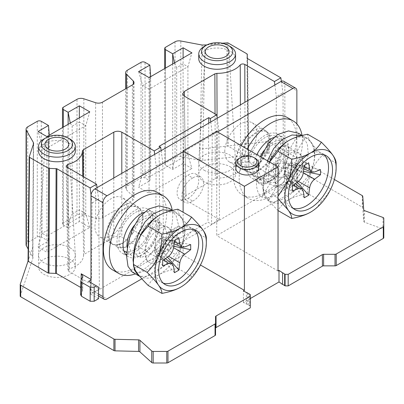 <?xml version="1.0" encoding="UTF-8"?>
<svg xmlns="http://www.w3.org/2000/svg" width="404" height="404" viewBox="0 0 404 404"><rect width="100%" height="100%" fill="white"/><g stroke="black" fill="none" stroke-linecap="round" stroke-linejoin="round"><path stroke-width="0.3" stroke-dasharray="2.02 1.52" d="M206.919 44.915L222.24 43.198M235.562 58.636A18.412 10.63 0 0 0 230.169 51.121A18.412 10.63 0 0 0 210.105 48.818A18.412 10.63 0 0 0 198.738 58.636M38.501 151.152A18.412 10.63 180 0 1 49.869 141.329A18.412 10.63 180 0 1 69.932 143.632A18.412 10.63 180 0 1 75.326 151.152M69.932 139.006A18.412 10.63 0 0 0 43.895 139.006M69.932 247.713A18.412 10.63 180 0 1 75.316 254.868A18.412 10.63 180 0 1 75.326 255.227A18.412 10.63 180 0 1 63.958 265.049A18.412 10.63 180 0 1 43.895 262.746A18.412 10.63 180 0 1 38.501 255.227A18.412 10.63 180 0 1 38.511 254.868A18.412 10.63 180 0 1 50.157 245.339A18.412 10.63 180 0 1 69.932 247.713M69.932 259.277A18.412 10.63 0 0 0 49.869 256.974A18.412 10.63 0 0 0 38.501 266.791A18.412 10.63 0 0 0 43.895 274.311A18.412 10.63 0 0 0 63.958 276.614A18.412 10.63 0 0 0 75.326 266.791A18.412 10.63 0 0 0 69.932 259.277M26.068 244.789A5.666 3.272 180 0 1 27.73 242.476L37.284 236.956A2.833 1.636 180 0 1 41.289 236.956L48.5 241.122L38.087 247.132L46.899 252.222L89.764 227.477L79.346 221.463L68.13 227.937L63.322 225.164A2.833 1.636 180 0 1 62.494 224.008A2.833 1.636 180 0 1 63.322 222.851L77.002 214.953A5.666 3.272 180 0 1 83.84 214.433L95.612 218.357A5.666 3.272 0 0 0 102.449 217.837L132.355 200.571A5.666 3.272 180 0 0 134.017 198.258A5.666 3.272 180 0 0 133.259 196.622L133.259 84.249M20.2 296.071A1.702 0.98 180 0 1 20.23 295.885L32.815 258.504A5.666 3.272 0 0 0 32.921 257.878A5.666 3.272 0 0 0 32.638 256.858L28.184 249.026M215.549 316.696L215.549 334.845M250.278 298.551L243.43 302.505L246.389 304.035A1.03 0.596 180 0 1 247.445 304.581L250.197 306.01L250.278 307.803M383.8 237.709L383.8 229.861A1.702 0.98 0 0 0 383.017 229.038L364.514 222.2A1.702 0.98 180 0 1 363.731 221.412L362.757 207.828A1.702 0.98 0 0 0 362.257 207.176L269.069 153.374A1.702 0.98 0 0 0 267.539 153.101L202.798 160.368A5.666 3.272 180 0 1 199.95 160.267L180.805 156.636A5.666 3.272 0 0 0 175.028 157.429L165.473 162.948A2.833 1.636 0 0 0 164.645 164.105A2.833 1.636 0 0 0 165.473 165.261L172.685 169.422L183.103 163.408L191.915 168.498L187.911 154.621L187.911 66.731L149.051 89.168L142.642 85.466L149.854 81.305L150.677 76.664M149.854 65.115L149.854 180.755L138.638 187.234L149.051 193.243L191.915 168.498M150.682 76.659L150.682 172.099L149.854 180.755L145.046 177.982A2.833 1.636 0 0 0 141.036 177.982L127.361 185.875A5.666 3.272 0 0 0 125.7 188.188A5.666 3.272 0 0 0 126.462 189.824L133.259 196.622M230.169 166.761A18.412 10.63 180 0 1 235.562 174.281A18.412 10.63 180 0 1 224.2 184.103A18.412 10.63 180 0 1 204.131 181.795A18.412 10.63 180 0 1 198.738 174.281A18.412 10.63 180 0 1 210.105 164.458A18.412 10.63 180 0 1 230.169 166.761M204.131 170.23A18.412 10.63 0 0 0 224.2 172.538A18.412 10.63 0 0 0 235.562 162.716A18.412 10.63 0 0 0 235.552 162.357A18.412 10.63 0 0 0 230.169 155.202A18.412 10.63 0 0 0 210.393 152.828A18.412 10.63 0 0 0 198.753 162.357A18.412 10.63 0 0 0 198.738 162.716A18.412 10.63 0 0 0 204.131 170.23M204.131 46.495A18.412 10.63 180 0 1 230.169 46.495M70.281 123.079L72.134 126.174L79.346 122.008L79.346 209.898L72.134 214.059L72.134 126.174M68.13 124.321L68.13 227.937C68.675 222.872 70.008 218.246 72.134 214.059M79.346 117.847L79.346 122.008L85.754 125.71L85.754 213.6L46.899 236.032L46.899 148.142L85.754 125.71L89.764 111.832M46.899 136.577L46.899 148.142L42.092 145.369L38.087 131.492M49.313 135.183L48.5 141.668L42.092 145.369L42.092 233.254L46.899 236.032L46.899 252.222M48.5 125.477L48.5 241.122L49.328 232.467L48.5 229.558L42.092 233.254L38.087 247.132M82.865 276.22L82.699 289.996L80.724 287.476M91.026 194.93L92.046 203.025L91.471 279.684L90.966 279.391M141.855 278.81L183.118 254.99L200.455 264.999M296.869 123.907L296.869 184.689A5.666 3.272 -60 0 1 292.865 191.627L280.846 184.689L94.97 292.001L106.989 298.94M292.865 191.627L216.736 235.577L216.736 132.426L217.539 131.962M278.028 270.963L216.736 235.577M334.391 179.522L269.069 141.809A1.702 0.98 180 0 0 267.539 141.536L267.539 153.101M202.798 160.368L202.798 148.803L267.539 141.536M226.886 42.678L227.255 146.061L228.27 146.238L248.066 157.666L248.399 158.131L248.399 161.984L248.733 162.443L273.326 176.644L278.8 177.492L278.755 163.711L273.281 162.863L283.547 168.791L286.456 167.11L284.451 170.579L284.85 170.811L284.85 177.75A5.666 3.272 120 0 1 280.846 184.689M278.755 163.711L285.391 162.686L285.431 176.467L278.8 177.492M285.431 176.467L288.168 176.886L296.869 181.911L297.703 183.052L296.869 184.224L292.466 186.769L292.375 175.154L294.364 171.675L296.662 170.347L297.49 169.175L296.662 168.034L288.123 163.105L285.391 162.686M182.643 93.874L184.219 197.915L185.875 195.556L215.327 178.558L217.322 178.078A26.608 15.362 0 0 0 240.602 169.973C241.885 168.983 243.385 168.852 245.102 169.584L275.654 187.224L284.451 182.143L292.466 186.769M184.214 197.899L185.875 200.182L219.539 219.619L211.56 224.23L212.241 133.633L218.857 129.81L219.539 219.619M159.105 146.314L159.888 249.94L207.989 222.17L211.56 224.23M159.888 249.94L163.458 252L155.474 256.606L121.811 237.173C119.14 235.906 116.468 235.906 113.797 237.173L84.35 254.177L83.517 255.328A26.608 15.362 180 0 1 69.483 268.766L67.791 167.609M98.576 298.707L90.562 294.082L99.364 289.006L68.811 271.367L67.983 270.231L69.483 268.766M80.896 280.75L80.633 295.001M80.729 294.652L82.507 290.819L82.674 276.917M82.704 289.996L82.507 290.819M33.527 144.112L32.815 246.94L28.043 261.12M183.118 254.99L183.118 212.241M157.409 192.415A44.758 25.841 -60 0 1 166.675 212.903A44.758 25.841 -60 0 1 147.142 257.944A44.758 25.841 -60 0 1 112.65 269.933M241.173 145.607A44.758 25.841 120 0 0 233.174 174.513A44.758 25.841 120 0 0 242.445 195.001A44.758 25.841 120 0 0 276.932 183.007A44.758 25.841 120 0 0 296.47 137.966A44.758 25.841 120 0 0 287.199 117.478M135.345 273.877A44.758 25.841 120 0 0 172.685 216.372A44.758 25.841 120 0 0 172.17 210.095M143.844 212.464A25.492 14.721 -60 0 1 153.788 212.565A25.492 14.721 -60 0 1 159.065 224.235A25.492 14.721 -60 0 1 147.94 249.894A25.492 14.721 -60 0 1 128.29 256.722A25.492 14.721 -60 0 1 126.624 255.469M126.654 254.444A25.492 14.721 120 0 0 153.055 220.766A25.492 14.721 120 0 0 147.778 209.095A25.492 14.721 120 0 0 128.134 215.928A25.492 14.721 120 0 0 117.003 241.582A25.492 14.721 120 0 0 122.281 253.252A25.492 14.721 120 0 0 125.649 254.363M151.056 221.922A22.659 13.085 120 0 0 146.359 211.55A22.659 13.085 120 0 0 123.7 224.634A22.659 13.085 120 0 0 123.7 250.798A22.659 13.085 120 0 0 139.799 246.087A22.659 13.085 120 0 0 150.793 225.412A22.659 13.085 120 0 0 151.056 221.922M112.231 244.178L109.08 240.36L108.176 234.174L111.358 222.574L119.039 211.873L128.74 205.777L137.395 206.373L141.188 210.555L142.723 217.115L140.506 229.189L133.8 240.431L125.003 247.122L117.256 247.081L115.741 245.879L117.887 247.445L125.639 247.48L134.396 240.834L141.112 229.624L143.354 217.478L141.834 210.949L138.037 206.742L129.371 206.141L119.64 212.267L111.994 222.932L108.807 234.537L109.716 240.749L112.868 244.551L117.534 245.41L123.074 243.375L133.461 232.229C130.037 237.496 126.114 241.233 121.68 243.445L116.544 245.077L112.241 244.183L112.873 244.546M133.482 232.199A22.659 13.085 120 0 0 139.037 214.984A22.659 13.085 120 0 0 134.34 204.611A22.659 13.085 120 0 0 123.508 205.459A22.659 13.085 -60 0 0 108.302 225.387A22.659 13.085 -60 0 0 111.681 243.859L99.662 236.921A22.659 13.085 120 0 0 117.125 230.851A22.659 13.085 120 0 0 127.018 208.045A22.659 13.085 120 0 0 122.326 197.672A22.659 13.085 120 0 0 104.863 203.742A22.659 13.085 120 0 0 94.97 226.548A22.659 13.085 120 0 0 99.662 236.921M127.235 247.95A22.659 13.085 120 0 0 131.709 255.424A22.659 13.085 120 0 0 149.172 249.354A22.659 13.085 120 0 0 159.065 226.548A22.659 13.085 120 0 0 154.373 216.175A22.659 13.085 120 0 0 149.94 215.115A22.659 13.085 120 0 0 134.007 225.735M121.68 243.445A22.659 13.085 -60 0 1 111.681 243.859M157.065 227.704A19.826 11.448 -60 0 1 148.409 247.662A19.826 11.448 -60 0 1 133.128 252.975A19.826 11.448 -60 0 1 129.022 243.895A19.826 11.448 -60 0 1 137.678 223.942A19.826 11.448 -60 0 1 152.954 218.63A19.826 11.448 -60 0 1 157.065 227.704M173.079 237.416A19.826 11.448 120 0 0 173.089 236.956A19.826 11.448 120 0 0 173.079 236.502A19.826 11.448 120 0 0 168.978 227.881A19.826 11.448 120 0 0 153.702 233.194A19.826 11.448 120 0 0 145.046 253.146A19.826 11.448 120 0 0 149.152 262.221A19.826 11.448 120 0 0 164.246 257.101A19.826 11.448 120 0 0 173.079 237.416L166.67 233.719C166.377 237.906 164.342 241.976 160.57 245.92L148.728 255.187L140.738 257.368L138.638 249.445C138.562 244.986 139.264 239.996 140.738 234.472L143.95 227.401L148.541 222.912L154.328 221.316L160.57 223.023L164.953 227.23L166.67 232.795L173.079 236.502L185.098 229.558L178.689 225.856L176.053 215.489L169.064 208.302M132.244 272.084L139.36 272.892L148.733 269.059L159.181 261.423L169.064 250.823C175.139 242.885 178.346 234.87 178.689 226.78L185.098 230.482C184.759 238.567 181.548 246.581 175.472 254.525L165.963 264.792L155.929 272.291L146.798 276.361L139.643 276.265M159.065 215.448A36.259 20.932 -60 0 1 181.27 217.433A36.259 20.932 -60 0 1 181.27 247.036A36.259 20.932 -60 0 1 159.065 274.654A36.259 20.932 -60 0 1 136.86 272.675A36.259 20.932 -60 0 1 133.426 259.853M177.836 209.191C177.816 211.428 178.962 214.176 181.27 217.433C183.507 220.645 187.294 224.917 192.637 230.25C187.294 235.562 183.507 241.158 181.27 247.036C178.962 252.874 177.816 259.994 177.836 268.402C169.832 269.928 163.575 272.013 159.065 274.654C154.485 277.26 150.874 280.871 148.228 285.492M177.836 268.402L191.531 276.311C196.874 270.998 200.667 265.403 202.899 259.525C205.212 253.687 206.353 246.566 206.338 238.158L192.637 230.25M180.699 287.143L180.699 287.143C185.279 284.542 188.89 280.931 191.531 276.311M194.147 229.624A31.159 17.988 120 0 0 192.274 228.245A31.159 17.988 120 0 0 168.261 236.593A31.159 17.988 120 0 0 154.661 267.948A31.159 17.988 120 0 0 161.11 282.214A31.159 17.988 120 0 0 163.246 283.143M174.488 272.69L158.095 253.692L162.388 251.212L167.453 257.136M162.671 265.867L154.424 251.571L156.348 251.616L158.095 253.692M173.73 246.273L166.064 244.849C163.231 246.041 162.004 248.162 162.388 251.212M190.713 244.587L166.064 239.895L165.6 242.284L166.064 244.849M178.896 237.764L162.388 237.774L158.095 240.249L174.488 240.309M166.064 239.895L163.393 239.415L162.388 237.774M162.671 260.777L154.424 246.612L158.095 240.249M154.424 251.571L154.424 246.612M173.079 236.502L171.382 230.957L166.978 226.72L160.736 225.018L154.954 226.609L150.333 231.138L147.147 238.173C145.672 243.698 144.97 248.687 145.046 253.146L147.147 261.07L155.116 258.898L166.978 249.621C170.756 245.667 172.791 241.597 173.079 237.411L185.098 230.482M166.67 233.719L178.689 226.78M172.043 210.474L175.472 212.004L182.441 219.145L185.098 229.558M178.689 225.856L166.67 232.795M90.562 294.082L90.562 282.522L90.966 282.75L90.966 289.688A5.666 3.272 -60 0 0 92.137 292.284A5.666 3.272 -60 0 0 94.97 292.001M292.375 175.154L284.85 170.811L284.85 83.845A5.666 3.272 120 0 0 283.679 81.255M242.334 169.352A22.659 13.085 -60 0 1 241.476 168.928A22.659 13.085 -60 0 1 236.779 158.55A22.659 13.085 -60 0 1 252.313 131.093A22.659 13.085 120 0 1 264.135 129.674A22.659 13.085 120 0 1 267.852 146.975A22.659 13.085 120 0 1 254.136 166.973C262.63 161.943 269.801 149.712 270.013 140.733L269.109 134.547L265.948 130.719L258.201 130.669L249.44 137.315L242.713 148.536L240.471 160.681L241.991 167.216L245.758 171.402L251.894 172.553L259.05 169.917L265.978 164.019L271.463 155.979L272.089 156.343L266.67 164.312L259.737 170.251L252.601 172.912L246.415 171.776L242.642 167.62L241.102 161.044L243.344 148.914L250.061 137.693L258.853 131.027L266.579 131.088L269.746 134.926L270.645 141.097C270.71 155.626 252.404 174.745 242.355 169.362C245.778 170.675 249.702 169.877 254.136 166.968M187.911 198.293A14.165 8.176 120 0 0 197.803 185.906A14.165 8.176 120 0 0 195.794 174.038A14.165 8.176 120 0 0 187.911 175.24A14.165 8.176 -60 0 0 178.018 187.633A14.165 8.176 -60 0 0 180.027 199.495L184.835 202.273A14.165 8.176 120 0 0 192.718 201.071L187.911 198.293A14.165 8.176 -60 0 1 180.027 199.495M216.736 131.502L216.736 132.426L183.118 151.833M243.43 302.505L243.43 290.941M258.53 168.498A11.332 6.54 0 0 0 251.53 162.453A11.332 6.54 0 0 0 239.183 163.873A11.332 6.54 0 0 0 235.865 168.498M255.207 158.323A11.332 6.54 0 0 0 239.183 158.323M172.685 63.958L172.685 169.422C173.23 164.357 174.563 159.732 176.689 155.545L183.103 151.843L187.911 154.621L149.051 177.053L142.642 173.356L149.854 169.19L149.854 81.305M174.392 62.974L176.689 67.66L183.103 63.958L187.911 66.731L191.915 52.853M183.103 57.944L183.103 163.408M149.051 77.603L149.051 193.243M138.638 71.589L142.642 85.466L142.642 173.356L138.638 187.234M150.682 172.099L149.854 169.19M281.346 81.28L282.972 92.799L283.547 168.791M296.869 184.689L284.85 177.75M284.451 182.143L284.451 170.579M275.654 187.224L276.336 96.627L282.972 92.799M286.456 167.11L294.364 171.675M274.871 84.986L276.336 96.627M217.231 118.261L218.857 129.81M208.737 123.169L207.989 222.17M210.777 121.988L212.241 133.633M163.458 252L162.777 162.191L156.156 166.014L155.474 256.606M161.151 150.642L162.777 162.191M154.692 154.368L156.156 166.014M99.364 289.006L98.682 199.197L92.046 203.025M97.056 187.648L98.682 199.197M88.562 281.366L90.562 282.522M91.471 279.684L90.966 279.977M98.541 294.061L90.966 289.688M90.966 282.75L98.49 287.098M246.389 304.035L246.389 292.471M247.445 293.016L247.445 304.581M248.713 305.237L248.713 293.673M249.763 294.208L249.763 305.772M250.197 294.445L250.197 306.01M224.765 151.616A22.659 13.085 -60 0 1 234.653 128.81A22.659 13.085 -60 0 1 252.116 122.735A22.659 13.085 -60 0 1 256.813 133.113A22.659 13.085 -60 0 1 246.92 155.919A22.659 13.085 -60 0 1 229.457 161.989A22.659 13.085 -60 0 1 224.765 151.616M263.802 150.798A22.659 13.085 -60 0 1 265.938 148.147A22.659 13.085 -60 0 1 284.163 141.238A22.659 13.085 -60 0 1 284.163 167.407A22.659 13.085 -60 0 1 261.504 180.492A22.659 13.085 -60 0 1 256.813 170.114A22.659 13.085 -60 0 1 260.272 156.636M248.798 165.488A22.659 13.085 -60 0 1 258.691 142.688A22.659 13.085 -60 0 1 276.154 136.613A22.659 13.085 -60 0 1 276.154 162.782A22.659 13.085 -60 0 1 253.495 175.866A22.659 13.085 -60 0 1 249.061 168.675A22.659 13.085 -60 0 1 248.798 165.488M258.812 168.958A19.826 11.448 120 0 0 262.923 178.038A19.826 11.448 120 0 0 278.199 172.725A19.826 11.448 120 0 0 286.855 152.773A19.826 11.448 120 0 0 282.75 143.693A19.826 11.448 120 0 0 267.468 149.005A19.826 11.448 120 0 0 258.812 168.958M268.433 174.967C268.402 179.002 269.104 181.492 270.534 182.431C273.346 185.168 296.142 171.599 296.47 158.323C296.324 153.904 294.289 150.495 290.36 148.086C284.613 145.203 279.573 146.021 275.235 150.541C270.17 155.853 268.433 167.433 268.433 174.043L274.841 177.75A19.826 11.448 -60 0 1 283.679 158.065A19.826 11.448 -60 0 1 298.773 152.944A19.826 11.448 -60 0 1 302.879 162.019C302.798 174.952 279.831 188.926 276.942 186.133C275.513 185.189 274.811 182.699 274.841 178.659L268.433 174.967L256.414 181.911L262.822 185.608C262.873 193.466 264.746 198.546 268.443 200.849C275.291 205.126 290.729 196.581 303.106 182.295C317.625 166.297 318.872 144.279 305.267 137.067L301.839 135.537M274.841 178.664A19.826 11.448 -60 0 1 274.836 178.209A19.826 11.448 -60 0 1 274.841 177.75C274.654 171.24 276.174 164.448 279.396 157.388C283.936 150.217 289.729 148.349 296.768 151.788C300.697 154.192 302.732 157.605 302.879 162.019A19.826 11.448 -60 0 1 289.057 186.188A19.826 11.448 -60 0 1 274.841 178.664L262.822 185.608M301.859 135.532L307.267 143.753L308.308 154.525L304.697 166.458L297.248 177.932L287.451 187.794L277.467 194.718L268.726 198.036L262.034 197.152C258.338 194.849 256.464 189.769 256.414 181.911M267.463 160.787L262.822 184.684L256.414 180.982L261.055 157.085M256.414 180.982L268.433 174.043M269.468 161.943A36.259 20.932 120 0 0 266.655 168.135A36.259 20.932 120 0 0 263.221 184.916A36.259 20.932 120 0 0 266.655 197.738A36.259 20.932 120 0 0 288.86 199.722A36.259 20.932 120 0 0 311.06 172.099A36.259 20.932 120 0 0 311.06 142.496A36.259 20.932 120 0 0 288.86 140.511M269.604 162.024L266.655 168.135C264.347 173.972 263.201 181.093 263.221 189.496C263.201 191.738 264.347 194.486 266.655 197.738C268.892 200.95 272.68 205.222 278.023 210.555C280.664 205.934 284.28 202.323 288.86 199.722C293.37 197.076 299.627 194.991 307.626 193.466L321.326 201.374C318.685 205.995 315.07 209.605 310.489 212.211L310.489 212.211M263.221 184.916L263.221 189.496L276.922 197.41L278.028 196.273M278.028 198.521L276.922 197.41M307.626 193.466C307.611 185.057 308.752 177.937 311.06 172.099C313.297 166.221 317.089 160.625 322.427 155.313L336.128 163.226C336.148 171.629 335.002 178.75 332.694 184.588C330.457 190.466 326.669 196.061 321.326 201.374M322.427 155.313C317.089 149.98 313.297 145.708 311.06 142.496C308.752 139.239 307.611 136.496 307.626 134.254M293.036 208.212A31.159 17.988 -60 0 1 290.905 207.277A31.159 17.988 -60 0 1 284.451 193.011A31.159 17.988 -60 0 1 298.051 161.656A31.159 17.988 -60 0 1 322.064 153.308A31.159 17.988 -60 0 1 323.937 154.687M297.248 182.204L292.183 176.275C291.799 173.23 293.021 171.109 295.854 169.912L303.52 171.336M304.283 197.753L286.143 176.684L284.219 176.634L285.446 178.674L293.627 184.961M292.183 176.275L287.89 178.755M292.466 190.93L285.446 178.674M292.466 185.845L284.219 171.68L284.219 176.634M284.219 171.68L287.89 165.317L292.183 162.837L308.686 162.832M304.283 165.372L287.89 165.317M292.183 162.837L293.188 164.478L299.536 165.756L314.6 171.978M320.508 169.655L299.536 165.756M295.854 169.912L295.39 167.347L295.854 164.958M274.841 177.75L262.822 184.684M246.799 166.645A25.492 14.721 -60 0 1 257.924 140.991A25.492 14.721 -60 0 1 277.568 134.163A25.492 14.721 -60 0 1 282.851 145.834A25.492 14.721 -60 0 1 271.72 171.488A25.492 14.721 -60 0 1 252.076 178.316A25.492 14.721 -60 0 1 246.799 166.645M256.843 154.656A25.492 14.721 120 0 0 252.803 170.114A25.492 14.721 120 0 0 258.085 181.785A25.492 14.721 120 0 0 277.73 174.957A25.492 14.721 120 0 0 288.86 149.303A25.492 14.721 120 0 0 283.578 137.633A25.492 14.721 120 0 0 273.634 137.527M302.02 135.492A44.758 25.841 -60 0 1 302.48 141.435A44.758 25.841 -60 0 1 282.941 186.476A44.758 25.841 -60 0 1 248.455 198.47A44.758 25.841 -60 0 1 239.183 177.982A44.758 25.841 -60 0 1 247.182 149.076M192.718 201.071A14.165 8.176 -60 0 0 202.611 188.683A14.165 8.176 -60 0 0 200.596 176.816A14.165 8.176 -60 0 0 192.718 178.018L187.911 175.24M192.718 178.018A14.165 8.176 120 0 0 182.825 190.405A14.165 8.176 120 0 0 184.835 202.273M89.764 227.477L85.754 213.6L79.346 209.898L79.346 221.463M102.449 102.192L102.449 217.837M132.355 84.926L132.355 200.571M95.612 218.357L95.612 102.712M83.84 98.788L83.84 214.433M77.002 214.953L77.002 99.308M63.322 107.206L63.322 222.851M63.322 225.164L63.322 127.098M48.5 149.071L48.5 229.558M41.289 121.316L41.289 236.956M37.284 236.956L37.284 121.316M27.73 126.831L27.73 242.476M32.638 256.858L33.335 144.688M32.638 245.273L32.921 246.299M33.633 143.597L32.815 258.504M28.063 261.06L29.265 156.772M81.042 287.663L81.128 280.245M169.064 250.823L160.57 245.92M132.239 229.563L140.738 234.472M163.832 259.893L155.656 253.611M160.625 256.479L173.548 266.413M155.656 248.824L164.771 254.086M169.746 245.475L160.625 240.213M184.805 246.915L169.746 240.688M164.771 237.82L174.306 241.759M166.978 249.621L175.472 254.525M147.147 238.173L140.935 234.583M383.017 217.473L383.017 229.038M364.514 222.2L364.514 210.636M363.731 209.848L363.731 221.412M362.757 207.828L362.757 196.263M362.257 195.612L362.257 207.176M269.069 153.374L269.069 141.809M204.964 45.137L202.798 148.803L199.95 148.682L202.116 45.031M180.805 156.636L180.805 40.996M199.95 148.682L199.95 160.267M175.028 41.789L175.028 157.429M165.473 162.948L165.473 47.303M165.473 68.119L165.473 165.261M176.689 67.66L176.689 155.545M145.046 177.982L145.046 62.337M141.036 62.337L141.036 177.982M127.361 185.875L127.361 70.235M126.462 88.335L126.462 189.824M227.901 42.854L228.27 146.238M248.066 157.666L246.955 53.853M248.399 158.126L247.329 58.358L248.399 158.131M248.399 161.984L247.288 58.181L248.399 161.989M247.617 58.63L248.733 162.443M273.326 176.644L273.281 162.863M288.123 163.105L288.168 176.886M296.869 181.911L296.662 168.034M296.662 170.347L296.869 184.224M284.85 83.845L296.869 90.784M245.102 169.584L244.91 102.283M240.602 169.973L240.375 104.899M217.322 178.078L217.064 117.049M215.044 113.852L215.327 178.558M185.875 195.556L184.376 96.147M184.305 96.107L185.875 200.182M121.811 173.351L121.811 237.173M113.797 237.173L113.797 177.977M83.522 176.689L84.35 254.177M83.517 255.328L82.674 176.2M68.811 271.367L66.938 167.115M20.23 284.32L20.23 295.885M262.034 197.152L270.534 182.431L262.923 178.038M298.859 133.371L290.36 148.086L282.75 143.693M276.942 186.133L268.443 200.849M290.42 165.276L299.536 170.538M294.566 179.154L285.446 173.887M303.343 191.476L290.42 181.548M304.096 166.822L294.566 162.883M298.773 152.944L296.768 151.788L305.267 137.067M68.806 143.981L75.316 254.868M45.026 143.981L38.511 254.868M38.501 255.227L38.501 266.791M75.326 255.227L75.326 266.791M235.562 174.281L235.562 162.716M198.738 174.281L198.738 162.716M205.262 51.465L198.753 162.357M229.043 51.465L235.552 162.357M62.494 224.008L62.494 127.578M49.328 232.467L49.328 136.446M153.788 212.565L147.778 209.095M128.29 256.722L122.281 253.252M138.037 206.742L137.405 206.378M134.34 204.611L122.326 197.672M154.373 216.175L146.359 211.55M138.022 206.737L137.39 206.373M117.887 247.44L117.256 247.076L117.877 247.44M112.256 244.188L112.883 244.551M131.709 255.424L126.755 252.561M140.738 257.368L133.128 252.975M160.57 223.023L152.954 218.63M165.12 284.527L161.11 282.214M196.278 230.558L192.274 228.245M165.483 258.636L156.348 251.616M174.043 243.819L163.393 239.415M149.152 262.221L147.147 261.065M175.472 212.004L172.584 210.338M168.978 227.881L166.978 226.725M164.645 68.599L164.645 164.105M125.7 188.188L125.7 88.769M134.017 82.613L134.017 198.258M297.49 169.175L297.703 183.052M82.406 150.995L82.82 189.981M67.983 270.241L66.11 165.988M98.556 295.991L92.137 292.284M32.921 246.309L32.921 257.878M229.457 161.989L241.476 168.928M252.116 122.735L264.135 129.674M253.495 175.866L261.504 180.492M276.154 136.613L284.163 141.238M245.789 171.417L246.425 171.781L245.784 171.407M290.905 207.277L294.91 209.59M322.064 153.308L326.068 155.621M286.143 176.684L295.279 183.704M293.188 164.478L303.833 168.882M277.568 134.163L283.578 137.633M252.076 178.316L258.085 181.785M242.445 195.001L248.455 198.47M200.596 176.816L195.794 174.038"/><path stroke-width="0.61" d="M113.797 177.977L113.797 132.184C116.468 130.916 119.14 130.916 121.811 132.184L154.257 150.919L160.666 147.218L159.105 146.314L208.777 117.635L210.343 118.539L216.751 114.837L184.305 96.107L182.643 93.819L184.305 91.481L214.867 73.836L216.903 73.356A25.492 14.721 180 0 0 240.234 64.887C241.481 63.832 243.001 63.675 244.799 64.423L274.437 81.532L280.861 77.826L247.617 58.63L247.288 58.171L247.288 54.318L246.955 53.853L227.901 42.854L222.24 43.198M172.685 63.958L172.685 53.782L165.473 49.616A2.833 1.636 180 0 1 164.645 48.46A2.833 1.636 180 0 1 165.473 47.303L175.028 41.789A5.666 3.272 180 0 1 180.805 40.996L202.116 45.031L206.919 44.915M174.392 62.974L172.685 53.782L183.103 47.768L191.915 52.853L149.051 77.603L138.638 71.589L149.854 65.115L145.046 62.337A2.833 1.636 180 0 0 141.036 62.337L127.361 70.235A5.666 3.272 180 0 0 125.7 72.548A5.666 3.272 180 0 0 126.462 74.184L126.462 88.335M62.494 127.578L62.494 108.363A2.833 1.636 0 0 1 63.322 107.206L77.002 99.308A5.666 3.272 0 0 1 83.84 98.788L95.612 102.712A5.666 3.272 180 0 0 102.449 102.192L132.355 84.926A5.666 3.272 0 0 0 134.017 82.613A5.666 3.272 0 0 0 133.259 80.982L126.462 74.184M62.494 108.363A2.833 1.636 0 0 0 63.322 109.519L68.13 112.297L70.281 123.079M28.184 249.026L26.351 245.809A5.666 3.272 180 0 1 26.068 244.789L26.068 129.144A5.666 3.272 0 0 1 27.73 126.831L37.284 121.316A2.833 1.636 0 0 1 41.289 121.316L48.5 125.477L38.087 131.492L46.899 136.577L89.764 111.832L79.346 105.818L68.13 112.297L68.13 124.321M26.068 129.144A5.666 3.272 0 0 0 26.351 130.164L33.35 142.471L33.633 143.597M67.791 167.609L67.741 164.478L66.11 165.973L66.938 167.115L96.571 184.224L90.148 187.931L56.903 168.741L48.631 168.357L29.578 157.358L29.265 156.772L33.633 143.501M67.741 164.473A25.492 14.721 0 0 0 82.406 151.061A25.492 14.721 0 0 0 82.406 151.01M113.797 132.184L83.234 149.828L82.406 151.005M198.738 54.01L198.738 58.636A18.412 10.63 0 0 0 204.131 66.155A18.412 10.63 0 0 0 224.2 68.458A18.412 10.63 0 0 0 235.562 58.636L235.562 54.01A18.412 10.63 180 0 1 224.2 63.832A18.412 10.63 180 0 1 204.131 61.529A18.412 10.63 180 0 1 198.738 54.01A18.412 10.63 180 0 1 204.131 46.495L206.136 45.339A15.579 8.994 180 0 1 228.169 45.339L228.169 45.339A15.579 8.994 180 0 1 228.169 58.06A15.579 8.994 180 0 1 206.136 58.06A15.579 8.994 180 0 1 206.136 45.339M75.326 146.526L75.326 151.152A18.412 10.63 180 0 1 63.958 160.974A18.412 10.63 180 0 1 43.895 158.666A18.412 10.63 180 0 1 38.501 151.152L38.501 146.526A18.412 10.63 0 0 0 43.895 154.04A18.412 10.63 0 0 0 63.958 156.348A18.412 10.63 0 0 0 75.326 146.526A18.412 10.63 0 0 0 69.932 139.006L67.928 137.85A15.579 8.994 0 0 0 45.899 137.85A15.579 8.994 0 0 0 45.899 150.571A15.579 8.994 0 0 0 67.928 150.571A15.579 8.994 0 0 0 67.933 137.85A15.579 8.994 0 0 0 67.928 137.85L69.932 139.006M45.899 137.85L43.895 139.006A18.412 10.63 0 0 0 38.501 146.526M65.327 139.355A11.898 6.868 180 0 1 68.806 143.981A11.898 6.868 180 0 1 61.65 150.51A11.898 6.868 180 0 1 48.5 149.071A11.898 6.868 180 0 1 45.026 143.981A11.898 6.868 180 0 1 52.545 137.825A11.898 6.868 180 0 1 65.327 139.355M215.549 323.281L215.549 334.845A1.702 0.98 180 0 1 215.054 335.542L167.978 362.721A1.702 0.98 180 0 1 166.776 363.004L153.187 363.004A1.702 0.98 180 0 1 151.752 362.555L139.915 351.874A1.702 0.98 0 0 0 138.552 351.419L115.019 350.854A1.702 0.98 180 0 1 113.888 350.571L20.7 296.768A1.702 0.98 180 0 1 20.2 296.071L20.2 284.507A1.702 0.98 0 0 0 20.7 285.204L113.888 339.006A1.702 0.98 0 0 0 115.019 339.294L138.552 339.855A1.702 0.98 180 0 1 139.915 340.309L151.752 350.99A1.702 0.98 0 0 0 153.187 351.44L166.776 351.44A1.702 0.98 0 0 0 167.978 351.157L215.054 323.978A1.702 0.98 0 0 0 215.549 323.281L215.549 316.696A1.702 0.98 180 0 1 216.049 315.999L250.278 296.238L250.197 294.445L247.445 293.016A1.03 0.596 180 0 0 246.389 292.471L243.43 290.941L244.405 290.375L200.455 264.999M250.278 296.238L250.278 307.803L216.049 327.563A1.702 0.98 0 0 0 215.549 328.26M334.391 179.522L362.257 195.612A1.702 0.98 180 0 1 362.757 196.263L363.731 209.848A1.702 0.98 0 0 0 364.514 210.636L383.017 217.473A1.702 0.98 180 0 1 383.8 218.296L383.8 226.144A1.702 0.98 180 0 1 383.3 226.836L336.224 254.015A1.702 0.98 180 0 1 335.022 254.303L323.614 254.303A1.702 0.98 0 0 0 322.412 254.591L288.183 274.351L285.083 274.306L282.603 272.715L282.603 284.28A1.03 0.596 0 0 1 281.654 283.689A1.03 0.596 0 0 0 281.654 283.689L279.002 281.967L250.278 298.551M282.603 284.28L285.083 285.87L288.183 285.916L322.412 266.155A1.702 0.98 180 0 1 323.614 265.867L335.022 265.867A1.702 0.98 0 0 0 336.224 265.579L383.3 238.4A1.702 0.98 0 0 0 383.8 237.709L383.8 226.144M383.8 229.861L383.8 218.296M225.563 46.844A11.898 6.868 0 0 0 212.787 45.309A11.898 6.868 0 0 0 205.262 51.465A11.898 6.868 0 0 0 208.742 56.555A11.898 6.868 0 0 0 221.892 57.999A11.898 6.868 0 0 0 229.043 51.465A11.898 6.868 0 0 0 225.563 46.844M230.174 46.495L228.169 45.339L230.169 46.495A18.412 10.63 180 0 1 230.174 46.495A18.412 10.63 180 0 1 235.562 54.01M79.346 105.818L79.346 117.847M48.5 125.477L49.313 135.183M80.724 287.476L56.444 273.463L48.167 273.079L28.038 261.186M90.148 187.931L91.026 194.93M90.966 279.391L81.204 273.761L82.865 276.22M183.118 212.241L183.118 151.833L106.989 195.788A5.666 3.272 120 0 0 102.985 202.727L102.985 296.627A5.666 3.272 120 0 0 104.156 299.223A5.666 3.272 120 0 0 106.989 298.94L141.855 278.81M278.028 166.887L216.736 131.502L183.118 150.909L244.405 186.294L278.028 166.887L278.028 270.963L279.002 270.402L281.654 272.109A1.03 0.596 180 0 1 281.654 272.109A1.03 0.596 180 0 0 282.603 272.715M102.985 296.627L98.541 294.061L98.576 298.707L94.167 301.253L90.163 301.253L81.462 296.228L80.729 294.652M80.633 295.001L80.795 281.224M28.043 261.12L20.23 284.32A1.702 0.98 0 0 0 20.2 284.507M183.118 150.909L183.118 151.833M244.405 186.294L244.405 290.375M118.66 273.402L112.65 269.933A44.758 25.841 -60 0 1 103.384 249.445A44.758 25.841 -60 0 1 122.917 204.404A44.758 25.841 -60 0 1 157.409 192.415L163.418 195.884A44.758 25.841 120 0 0 128.927 207.873A44.758 25.841 120 0 0 109.393 252.914A44.758 25.841 120 0 0 118.66 273.402A44.758 25.841 120 0 0 135.345 273.877M217.539 131.962L292.865 88.471A5.666 3.272 -60 0 1 295.698 88.193A5.666 3.272 -60 0 1 296.869 90.784L296.869 123.907M247.182 149.076A44.758 25.841 -60 0 1 293.208 120.948L287.199 117.478A44.758 25.841 120 0 0 241.173 145.607M172.17 210.095A44.758 25.841 120 0 0 163.418 195.884M126.624 255.469A25.492 14.721 -60 0 1 123.013 245.051A25.492 14.721 -60 0 1 143.844 212.464M125.649 254.363A25.492 14.721 120 0 0 126.654 254.444M134.007 225.735A22.659 13.085 120 0 0 127.235 247.95M172.584 210.338L169.064 208.302L159.04 205.853L148.596 209.004L139.289 217.332L132.239 229.563L127.992 243.506L126.619 256.363L128.002 266.372L132.244 272.084L138.653 275.786L134.396 270.024L133.027 259.989L134.416 247.127L138.653 233.265L144.975 221.978L153.202 213.847L162.6 209.858L172.043 210.474M161.928 293.4L148.228 285.492C142.89 280.159 139.097 275.887 136.86 272.675C134.552 269.418 133.411 266.67 133.426 264.433L133.426 259.853A36.259 20.932 -60 0 1 136.86 243.067A36.259 20.932 -60 0 1 159.065 215.448L159.065 215.448C163.575 212.802 169.832 210.716 177.836 209.191L191.531 217.099C188.89 221.72 185.279 225.331 180.699 227.937A36.259 20.932 120 0 0 158.494 255.555A36.259 20.932 120 0 0 158.494 285.163C160.802 288.416 161.948 291.163 161.928 293.4C169.933 291.875 176.189 289.789 180.699 287.143L180.699 287.143A36.259 20.932 120 0 0 202.899 259.525A36.259 20.932 120 0 0 206.338 242.738A36.259 20.932 120 0 0 202.899 229.921A36.259 20.932 120 0 0 180.699 227.937C176.189 230.583 169.933 232.669 161.928 234.194C161.948 242.597 160.802 249.722 158.494 255.555C156.257 261.439 152.47 267.029 147.127 272.341C152.47 277.674 156.257 281.952 158.494 285.163A36.259 20.932 120 0 0 180.699 287.143M161.928 234.194L148.228 226.285C142.89 231.593 139.097 237.188 136.86 243.067C134.552 248.904 133.411 256.025 133.426 264.433L147.127 272.341M202.732 244.819A31.159 17.988 -60 0 1 189.128 276.179A31.159 17.988 -60 0 1 165.12 284.527A31.159 17.988 -60 0 1 158.666 270.261A31.159 17.988 -60 0 1 172.266 238.905A31.159 17.988 -60 0 1 196.278 230.558A31.159 17.988 -60 0 1 202.732 244.819M148.228 226.285C150.874 221.665 154.485 218.049 159.065 215.448M206.338 242.738L206.338 238.158C206.353 235.921 205.212 233.174 202.899 229.921C200.662 226.705 196.874 222.432 191.531 217.099M163.246 283.143A31.159 17.988 120 0 0 186.416 272.442A31.159 17.988 120 0 0 198.723 242.506A31.159 17.988 120 0 0 194.147 229.624M178.896 270.145L179.836 262.782C180.421 259.292 182.078 256.424 184.805 254.172L190.713 249.677L190.713 244.587L184.805 246.915L181.845 247.046L179.836 244.046L178.896 237.764L174.488 240.309L173.548 247.672C172.963 251.162 171.306 254.035 168.579 256.282L162.671 260.777L162.671 265.867L168.579 263.539L172.18 263.782L173.548 266.413L174.488 272.69L178.896 270.145L167.453 257.136M190.713 249.677L173.73 246.273M139.643 276.265L138.653 275.786M90.966 282.75L90.966 195.788A5.666 3.272 -60 0 1 94.97 188.85L280.846 81.532A5.666 3.272 120 0 1 283.679 81.255L295.698 88.193M279.002 281.967L279.002 270.402M235.865 162.943L235.865 168.498A11.332 6.54 0 0 0 242.86 174.538A11.332 6.54 0 0 0 255.207 173.124A11.332 6.54 0 0 0 258.53 168.498L258.53 162.943A11.332 6.54 0 0 0 255.207 158.323L254.005 157.626A9.63 5.56 180 0 1 254.005 165.488A9.63 5.56 0 0 1 240.385 165.488A9.63 5.56 0 0 1 240.385 157.626L239.183 158.323A11.332 6.54 0 0 0 235.865 162.943A11.332 6.54 0 0 0 242.86 168.988A11.332 6.54 0 0 0 255.207 167.569A11.332 6.54 0 0 0 258.53 162.943M239.183 158.323L240.385 157.626A9.63 5.56 180 0 1 254.005 157.626M284.669 274.058L284.669 285.618M285.083 274.306L285.083 285.87M288.183 285.916L288.183 274.351M183.103 47.768L183.103 57.944M149.854 65.115L150.677 76.664M280.861 77.826L281.346 81.28M274.437 81.532L274.871 84.986M216.751 114.837L217.231 118.261M208.777 117.635L208.737 123.169M210.343 118.539L210.777 121.988M160.666 147.218L161.151 150.642M154.257 150.919L154.692 154.368M96.571 184.224L97.056 187.648M90.966 279.977L88.562 281.366L96.47 285.931L94.167 287.254L90.163 287.254L81.628 282.325L80.896 280.75L80.795 281.174M98.541 294.061L98.49 287.098L96.47 285.931M82.87 276.094L80.896 280.75M260.272 156.636A22.659 13.085 -60 0 1 263.802 150.798M261.055 157.085L268.089 143.708L277.604 134.542L288.506 130.931L298.859 133.371L301.859 135.532M301.839 135.537L291.991 134.997L282.179 139.496L273.735 148.49L267.463 160.787M288.86 140.511C284.28 143.117 280.664 146.728 278.023 151.349L291.723 159.257C299.728 157.732 305.979 155.646 310.489 153C315.075 150.399 318.685 146.783 321.326 142.168L307.626 134.254C299.627 135.779 293.37 137.865 288.86 140.511L288.86 140.511A36.259 20.932 120 0 0 269.468 161.943M278.028 210.56L291.723 218.468C291.739 216.226 290.597 213.479 288.289 210.226L278.028 198.521M310.489 212.211L310.489 212.211A36.259 20.932 -60 0 1 288.289 210.226A36.259 20.932 -60 0 1 288.289 180.623A36.259 20.932 -60 0 1 310.489 153A36.259 20.932 -60 0 1 332.694 154.984A36.259 20.932 -60 0 1 336.128 167.801A36.259 20.932 -60 0 1 332.694 184.588A36.259 20.932 -60 0 1 310.489 212.211C305.979 214.857 299.723 216.938 291.723 218.468M321.326 142.168C326.669 147.5 330.457 151.773 332.694 154.984C335.002 158.237 336.148 160.984 336.128 163.226L336.128 167.801M278.028 196.273L288.289 180.623C290.597 174.786 291.744 167.665 291.723 159.257M278.023 151.349L269.604 162.024M288.456 195.324A31.159 17.988 120 0 0 294.91 209.59A31.159 17.988 120 0 0 318.923 201.243A31.159 17.988 120 0 0 332.522 169.887A31.159 17.988 120 0 0 326.068 155.621A31.159 17.988 120 0 0 302.061 163.968A31.159 17.988 120 0 0 288.456 195.324M323.937 154.687A31.159 17.988 -60 0 1 328.518 167.574A31.159 17.988 -60 0 1 316.211 197.506A31.159 17.988 -60 0 1 293.036 208.212M308.686 195.213L309.626 187.85C310.211 184.36 311.868 181.487 314.6 179.235L320.508 174.74L320.508 169.655L314.6 171.978L311.641 172.109L309.626 169.109L308.686 162.832L304.283 165.372L303.343 172.735C302.758 176.225 301.101 179.098 298.369 181.351L292.466 185.845L292.466 190.93L298.369 188.607L301.975 188.85L303.343 191.476L304.283 197.753L308.686 195.213L297.248 182.204M320.508 174.74L303.52 171.336M273.634 137.527A25.492 14.721 120 0 0 256.843 154.656M293.208 120.948A44.758 25.841 -60 0 1 302.02 135.492M63.322 127.098L63.322 109.519M48.5 141.693L48.5 149.071M26.351 245.809L26.351 130.164M33.335 144.688L33.35 142.471M29.578 157.358L28.371 261.651M48.167 273.079L48.631 168.357M49.429 168.549L48.97 273.271M55.641 273.271L56.105 168.549M56.903 168.741L56.444 273.463M81.128 280.245L81.204 273.761M168.579 263.539L163.832 259.893M179.836 262.782L168.579 256.282M173.548 247.672L184.805 254.172M174.306 241.759L179.836 244.046M140.935 234.583L138.653 233.265M106.989 195.788L94.97 188.85M292.865 88.471L280.846 81.532M322.412 266.155L322.412 254.591M323.614 254.303L323.614 265.867M335.022 265.867L335.022 254.303M336.224 254.015L336.224 265.579M383.3 238.4L383.3 226.836M165.473 49.616L165.473 68.119M133.259 84.249L133.259 80.982M244.91 102.283L244.799 64.423M240.375 104.899L240.234 64.887M217.064 117.049L216.903 73.356M214.867 73.836L215.044 113.852M184.376 96.147L184.305 91.481M121.811 132.184L121.811 173.351M83.234 149.828L83.522 176.689M82.674 176.2L82.411 151.263M90.966 195.788L102.985 202.727M94.167 287.254L94.167 301.253M90.163 301.253L90.163 287.254M81.628 282.325L81.462 296.228M216.049 327.563L216.049 315.999M215.054 323.978L215.054 335.542M167.978 362.721L167.978 351.157M166.776 351.44L166.776 363.004M153.187 363.004L153.187 351.44M151.752 350.99L151.752 362.555M139.915 351.874L139.915 340.309M138.552 339.855L138.552 351.419M115.019 350.854L115.019 339.294M113.888 339.006L113.888 350.571M20.7 296.768L20.7 285.204M314.6 179.235L303.343 172.735M298.369 181.351L309.626 187.85M293.627 184.961L298.369 188.607M309.626 169.109L304.096 166.822M28.043 261.181L29.245 156.959M126.755 252.561L123.866 250.899M172.18 263.782L165.483 258.636M181.845 247.046L174.043 243.819M164.645 48.46L164.645 68.599M150.682 76.083L150.682 76.659M125.7 88.769L125.7 72.548M82.406 151.061L82.658 174.796M104.156 299.223L98.556 295.991M295.279 183.704L301.975 188.85M303.833 168.882L311.641 172.109"/></g></svg>
